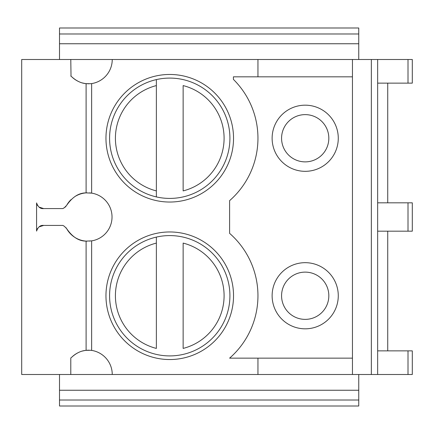 <?xml version="1.0" encoding="UTF-8"?>
<svg xmlns="http://www.w3.org/2000/svg" width="434" height="434" viewBox="0 0 434 434"><rect width="100%" height="100%" fill="white"/><g stroke="black" fill="none" stroke-linecap="round" stroke-linejoin="round"><path stroke-width="0.65" d="M408.009 374.499L408.009 350.873L412.3 350.873L412.3 374.499L21.7 374.499L21.7 59.501L257.948 59.501L257.948 76.823L233.411 76.823L233.411 79.395A82.845 82.845 0 0 1 229.602 200.649L229.602 233.351A82.845 82.845 0 0 1 229.602 358.148L352.451 358.148M59.501 400.023L358.75 400.023L358.75 406.002L59.501 406.002L59.501 374.499M59.501 390.247L358.75 390.247L358.75 374.499M358.75 400.023L358.75 390.247M408.009 350.873L377.651 350.873L377.651 374.499L377.651 59.501L412.3 59.501L412.3 83.127L377.651 83.127M377.651 59.501L257.948 59.501M59.501 59.501L59.501 27.998L358.75 27.998L358.75 59.501M59.501 43.753L358.75 43.753M387.73 202.824L387.73 83.127M387.73 350.873L387.73 231.176M408.009 202.824L408.009 231.176L412.3 231.176L412.3 202.824L377.651 202.824M408.009 231.176L377.651 231.176M257.948 374.499L257.948 358.148M112.249 374.499A24.396 24.396 0 0 0 91.639 350.401L91.639 240.875A24.174 24.174 0 0 0 89.475 192.88M65.214 207.105L62.897 208.575L64.368 207.702L66.684 205.32C72.375 197.009 78.847 192.864 86.1 192.886L91.639 193.125L91.639 83.599A24.396 24.396 0 0 0 112.249 59.501M233.535 138.251A63.787 63.787 0 0 0 169.748 74.464A63.787 63.787 0 0 0 105.961 138.251A63.787 63.787 0 0 0 169.748 202.038A63.787 63.787 0 0 0 233.535 138.251M233.535 295.749A63.787 63.787 0 0 0 169.748 231.962A63.787 63.787 0 0 0 105.961 295.749A63.787 63.787 0 0 0 169.748 359.536A63.787 63.787 0 0 0 233.535 295.749M352.451 59.501L352.451 374.499M229.917 138.251A60.163 60.163 0 0 1 169.748 198.414A60.163 60.163 0 0 1 109.585 138.251A60.163 60.163 0 0 1 169.748 78.087A60.163 60.163 0 0 1 229.917 138.251M183.137 190.911L183.137 85.585A54.337 54.337 0 0 1 183.137 190.911M156.365 85.585L156.365 79.596L156.365 85.585A54.337 54.337 0 0 0 156.365 190.911L156.365 85.585M156.365 196.906L156.365 190.911L156.365 196.906M229.917 295.749A60.163 60.163 0 0 1 169.748 355.913A60.163 60.163 0 0 1 109.585 295.749A60.163 60.163 0 0 1 169.748 235.586A60.163 60.163 0 0 1 229.917 295.749M183.137 348.415L183.137 243.089A54.337 54.337 0 0 1 183.137 348.415M156.365 243.089L156.365 237.094L156.365 243.089A54.337 54.337 0 0 0 156.365 348.415L156.365 243.089M272.123 138.251A33.076 33.076 0 0 1 305.2 105.174A33.076 33.076 0 0 1 338.276 138.251A33.076 33.076 0 0 1 305.2 171.327A33.076 33.076 0 0 1 272.123 138.251M272.123 295.749A33.076 33.076 0 0 1 305.2 262.673A33.076 33.076 0 0 1 338.276 295.749A33.076 33.076 0 0 1 305.2 328.826A33.076 33.076 0 0 1 272.123 295.749M281.574 295.749A23.626 23.626 0 0 1 305.2 272.123A23.626 23.626 0 0 1 328.826 295.749A23.626 23.626 0 0 1 305.2 319.375A23.626 23.626 0 0 1 281.574 295.749M281.574 138.251A23.626 23.626 0 0 1 305.2 114.625A23.626 23.626 0 0 1 328.826 138.251A23.626 23.626 0 0 1 305.2 161.877A23.626 23.626 0 0 1 281.574 138.251M352.451 76.823L257.948 76.823M91.232 350.341A24.396 24.396 0 0 0 90.831 350.287L91.639 350.401M70.785 374.499L70.785 357.974L71.615 357.328M78.82 352.365A24.315 24.315 0 0 0 71.86 357.106C76.389 353.016 81.136 350.764 86.1 350.357L90.831 350.287A24.315 24.315 0 0 0 90.581 350.265M89.252 350.205A24.315 24.315 0 0 0 82.498 351.046M62.897 208.575L43.66 208.575C40.422 208.966 38.062 207.078 36.581 202.9L36.581 231.1C38.062 226.922 40.422 225.034 43.66 225.425L62.897 225.425L64.368 226.298L66.684 228.68C72.375 236.991 78.847 241.136 86.1 241.114L91.639 240.875M70.785 59.501L71.019 76.194M71.621 76.677L70.785 76.026M78.82 81.635A24.315 24.315 0 0 1 71.86 76.894C76.389 80.984 81.136 83.236 86.1 83.643L90.831 83.713A24.396 24.396 0 0 0 91.232 83.659M43.66 208.575L39.109 207.137M37.563 205.548L36.83 204.094M64.368 207.702L64.096 207.864M65.984 206.334L65.615 206.73M66.684 228.68A24.174 24.174 0 0 0 87.093 241.163M89.583 241.114A24.174 24.174 0 0 0 89.952 241.082M87.093 192.837A24.174 24.174 0 0 0 75.82 196.032M71.051 199.613A24.174 24.174 0 0 0 66.684 205.32M66.001 227.693L66.337 228.127M36.83 229.906L37.563 228.452M39.109 226.863L43.66 225.425M91.639 83.599L90.831 83.713A24.315 24.315 0 0 1 90.538 83.735M82.498 82.954A24.315 24.315 0 0 0 87.337 83.751M88.107 83.784A24.315 24.315 0 0 0 88.959 83.795M59.501 33.977L358.75 33.977M371.352 374.499L371.352 59.501M86.1 350.357L86.1 241.114M86.1 192.886L86.1 83.643M408.009 59.501L408.009 83.127"/></g></svg>
